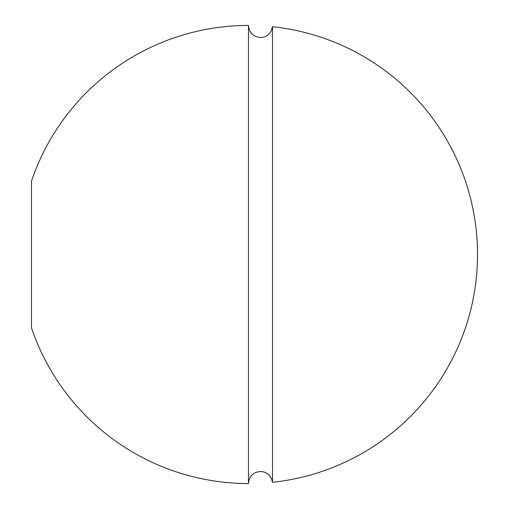 <?xml version="1.0" encoding="UTF-8"?>
<svg xmlns="http://www.w3.org/2000/svg" width="509" height="509" viewBox="0 0 509 509"><rect width="100%" height="100%" fill="white"/><g stroke="black" fill="none" stroke-linecap="round" stroke-linejoin="round"><path stroke-width="0.76" d="M31.475 327.828L31.475 181.172A229.05 229.05 0 0 1 248.475 25.45L248.475 483.55A229.05 229.05 0 0 1 31.475 327.828M272.519 482.284A229.05 229.05 0 0 0 272.519 26.716L272.519 482.284L271.195 477.932C268.631 473.535 264.801 471.398 259.711 471.525C252.82 472.594 249.079 476.602 248.475 483.55M272.519 26.716L271.195 31.068C268.631 35.465 264.801 37.602 259.711 37.475C252.82 36.406 249.079 32.398 248.475 25.45"/></g></svg>
